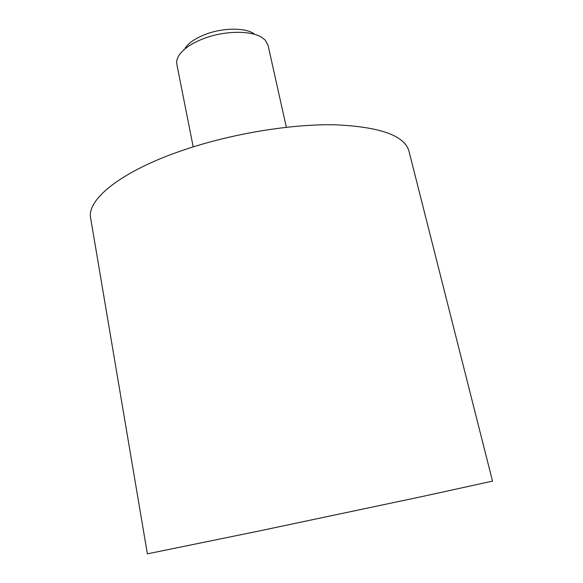 <?xml version="1.0" encoding="UTF-8"?>
<svg xmlns="http://www.w3.org/2000/svg" width="583" height="583" viewBox="0 0 583 583"><rect width="100%" height="100%" fill="white"/><g stroke="black" fill="none" stroke-linecap="round" stroke-linejoin="round"><path stroke-width="0.87" d="M193.206 146.887L176.846 64.356C176.27 61.426 177.072 58.322 179.236 55.042C183.681 48.651 191.88 43.149 203.824 38.544C224.572 30.564 251.324 30.301 262.066 37.582L265.272 40.176L268.012 45.139L286.348 127.262M185.168 48.076C188.914 42.727 195.713 38.143 205.58 34.324C222.713 27.722 244.773 27.518 253.831 33.61M90.671 218.268C86.371 199.721 121.111 171.067 183.638 150.013C231.968 133.58 291.493 123.836 335.465 124.806C380.174 126.846 404.675 135.642 408.975 151.194L492.511 481.121L423.149 496.322L258.225 531.171L147.375 553.85L90.671 218.268"/></g></svg>
